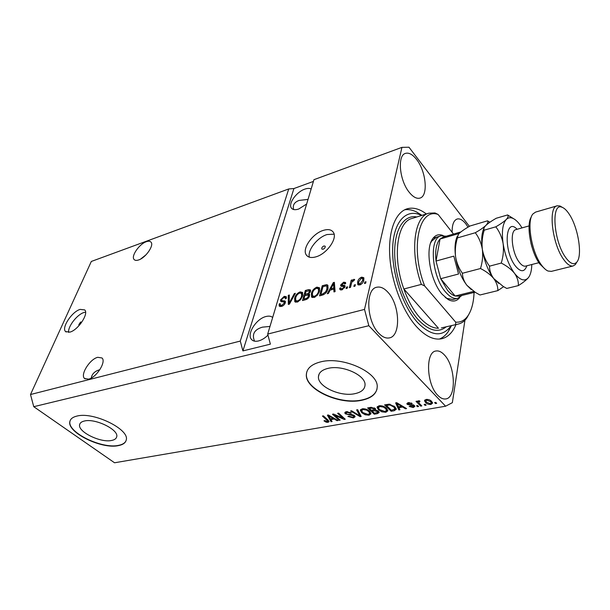 <?xml version="1.0" encoding="UTF-8"?>
<svg xmlns="http://www.w3.org/2000/svg" width="610" height="610" viewBox="0 0 610 610"><rect width="100%" height="100%" fill="white"/><g stroke="black" fill="none" stroke-linecap="round" stroke-linejoin="round"><path stroke-width="0.91" d="M84.371 421.022C81.694 421.624 80.131 422.776 79.674 424.461C77.18 431.56 100.581 443.112 111.66 440.45C114.566 439.863 116.243 438.659 116.685 436.836C119.186 429.882 95.335 418.079 84.371 421.022M328.188 368.341C322.019 369.82 318.771 372.603 318.443 376.683C317.406 386.45 340.128 396.98 354.715 393.709C361.333 392.306 364.772 389.386 365.039 384.963C365.886 375.325 342.568 364.696 328.188 368.341M320.959 361.799C311.763 364.079 306.899 368.249 306.365 374.327C304.733 389.226 339.053 405.192 361.295 400.366C371.536 398.261 376.843 393.778 377.216 386.9C378.429 372.306 342.721 356.118 320.959 361.799M306.723 372.161L306.449 374.029C304.809 388.936 339.122 404.895 361.364 400.068C370.239 398.299 375.463 394.594 377.033 388.951M76.959 416.073C72.979 417.004 70.638 418.727 69.952 421.236C66.162 432.071 101.58 449.547 118.454 445.605C122.961 444.728 125.546 442.875 126.217 440.046C130.014 429.531 93.574 411.498 76.959 416.073M70.249 420.404L70.058 420.984C66.269 431.827 101.672 449.303 118.546 445.353C122.526 444.583 125.027 443.035 126.041 440.695M81.054 323.193L81.145 322.095L80.589 322.027L78.766 324.794L80.101 324.406M80.146 309.4C71.911 311.649 61.16 327.944 65.613 331.596L69.952 332.107C78.21 330.025 89.098 313.494 84.691 309.903L80.146 309.4M85.583 312.152L83.997 312.495C77.18 314.394 67.725 326.579 68.61 332.404M323.948 245.96C322.278 246.783 321.569 247.805 321.805 249.017L323.033 249.269C324.703 248.445 325.42 247.424 325.183 246.211L323.948 245.96M323.323 230.382C312.526 233.523 301.775 248.85 306.258 254.904C308.08 257.496 311.306 258.144 315.927 256.848C326.731 253.951 337.742 238.434 333.403 232.379C331.512 229.589 328.157 228.925 323.323 230.382M334.097 234.179L327.097 234.53C317.413 237.351 307.28 250.245 309.361 257.176M146.308 241.705C139.286 243.977 130.807 256.261 134.093 259.494C135.008 260.516 136.526 260.668 138.653 259.944C145.683 257.786 154.277 245.35 151.021 242.155C150.083 241.08 148.512 240.927 146.308 241.705M146.034 254.789L140.712 258.998M97.76 357.308C89.868 359.031 79.963 374.799 84.561 378.482L88.587 379.138C96.51 377.56 106.529 361.608 101.984 357.971L97.76 357.308M99.865 369.683C94.847 371.101 91.973 373.892 91.248 378.055M311.146 189.008C309.567 188.162 307.448 188.208 304.779 189.146C296.529 191.86 288.088 203.549 291.298 207.903C292.632 209.825 295.11 210.198 298.717 209.024L306.655 204.014M308.035 199.401L299.136 200.423C294.241 202.23 292.426 205.273 293.7 209.543M272.67 317.467C271.046 316.102 268.804 315.782 265.945 316.521C256.375 318.694 246.554 333.952 251.396 339.32C252.914 341.158 255.285 341.699 258.503 340.952C261.751 340.083 264.908 338.138 267.973 335.126M269.986 326.434L262.414 327.158C254.332 329.552 251.701 334.219 254.53 341.158M416.523 159.401C412.612 154.437 408.936 152.424 405.505 153.377C397.049 155.283 399.466 180.789 409.379 192.47C413.176 197.076 416.683 198.952 419.901 198.105C428.472 196.176 426.192 171.341 416.523 159.401M387.846 292.167C384.109 288.103 380.434 286.464 376.82 287.234C365.169 288.865 366.45 321.333 378.94 333.411C382.493 337.048 385.939 338.55 389.271 337.917C401.166 336.247 399.962 304.611 387.846 292.167M444.423 354.982C441.571 351.863 438.765 350.544 435.99 351.002C425.284 351.795 426.405 384.392 437.805 395.326C440.504 398.109 443.127 399.314 445.681 398.948C456.608 398.048 455.472 366.229 444.423 354.982M468.03 227.149L465.918 223.962C462.83 220.019 459.917 218.372 457.172 219.013C453.695 220.294 452.018 224.739 452.14 232.334M426.39 213.98C419.619 208.849 413.199 207.125 407.129 208.811C395.371 212.272 387.945 231.579 389.843 257.283C391.719 282.964 402.92 311.702 416.676 326.838C425.467 336.27 433.733 340.258 441.472 338.794C447.778 337.353 452.62 332.61 456.005 324.573M240.287 341.066L30.5 394.525L91.325 261.454L288.736 188.947L240.287 341.066L242.91 350.91L270.367 344.154L267.691 334.082L313.937 179.691L401.944 147.361L364.513 309.415L368.837 325.717L445.597 406.207L452.345 402.676L464.95 320.219M267.691 334.082L364.513 309.415M285.327 302.712C284.588 304.649 283.276 305.9 281.385 306.472L279.212 306.098L279.128 304.009L280.173 303.597L280.249 304.992L281.82 305.282L284.298 303.025L284.26 302.163L280.676 301.332L280.6 299.838L284.214 296.346L286.25 296.673L286.342 298.45L285.289 298.862L285.221 297.665L283.909 297.489L281.599 299.579L281.614 300.494L285.259 301.195L285.327 302.712M295.377 293.318L289.384 304.154L288.324 304.451L288.278 295.316L289.331 295.019L289.14 303.147L294.31 293.616L295.377 293.318M297.169 302.141L294.813 301.614L294.645 298.214C295.377 295.293 297.192 293.174 300.089 291.87L302.522 292.442L302.598 295.888L300.555 299.784L297.169 302.141M314.058 297.505L311.573 296.91L311.382 293.562C312.084 290.612 313.921 288.469 316.887 287.135L319.449 287.76L319.556 291.176L317.513 295.118L314.058 297.505M330.124 290.131L328.409 293.448L327.265 293.761L333.289 282.636L334.356 282.331L335.096 291.611L333.952 291.923L333.815 289.11L330.124 290.131M366.008 281.728L365.657 283.223L364.498 283.543L364.856 282.049L366.008 281.728M363.827 280.104C363.438 282.316 362.096 283.94 359.786 284.962L357.704 284.405L357.651 281.889C358.062 279.715 359.397 278.137 361.661 277.138L363.766 277.695L363.827 280.104L363.438 279.456M355.386 284.656L355.028 286.143L353.892 286.456L354.25 284.969L355.386 284.656M351.444 283.482L350.483 287.386L349.355 287.699L351.207 280.188L352.328 279.868L352.039 281.065L353.701 279.365L354.669 279.464L353.983 280.653L352.023 281.889L351.444 283.482M347.601 286.799L347.235 288.278L346.114 288.591L346.48 287.112L347.601 286.799M345.001 286.761L341.745 289.91L339.884 289.575L339.701 288.233L340.845 287.79L340.944 288.614L342.088 288.82L343.834 287.249L343.75 286.639L340.723 286.014L340.654 284.984L343.651 282.178L345.534 282.468L345.664 283.597L344.513 284.039L344.429 283.391L343.422 283.231L341.821 284.908L344.955 285.549L345.001 286.761M327.944 288.782C327.334 291.748 325.549 293.837 322.606 295.042L319.533 295.88L322.255 285.739L326.777 284.641L327.906 285.274L327.944 288.782M309.522 295.88C308.889 297.871 307.585 299.144 305.618 299.701L302.499 300.555L305.313 290.512L308.439 289.636L310.414 289.887L310.52 291.374L308.805 293.791L309.468 294.188L309.522 295.88M334.86 415.303L340.159 420.137L339.168 420.313L332.496 414.236L333.556 414.045L342.919 418.193L337.597 413.313L338.603 413.138L345.26 419.253L344.192 419.436L334.86 415.303L335.004 414.686M354.501 415.616L355.119 416.737L353.358 417.934L347.875 416.439L348.798 416.18L352.671 417.209L353.869 416.439L353.51 415.807L345.367 413.847L344.757 412.779L346.358 411.643L351.36 412.962L350.43 413.222L347.174 412.368L346.053 413.084L346.396 413.679L347.387 414.251L351.413 414.404L354.501 415.616M357.689 409.707L361.196 416.478L360.136 416.661L350.567 410.987L351.619 410.797L359.839 415.86L356.614 409.897L357.689 409.707M369.058 415.204L365.093 414.747L361.829 412.787L360.342 410.408L362.287 408.784C365.344 408.631 367.799 409.47 369.652 411.315L370.994 413.74L369.058 415.204L369.286 414.099M385.833 412.284L381.807 411.819L378.528 409.836L377.079 407.472L379.107 405.757C382.234 405.597 384.719 406.451 386.557 408.326L387.853 410.797L385.833 412.284L386.054 411.201M425.254 404.232L426.169 405.17L425.04 405.368L424.125 404.43L425.254 404.232L425.04 405.368M431.59 401.357L432.612 403.073L430.988 404.43C428.594 404.552 426.779 403.904 425.528 402.478L424.529 400.8L426.154 399.443C428.525 399.314 430.332 399.954 431.59 401.357M328.05 422.341L326.121 422.173L323.956 420.831L324.84 420.58L327.318 421.632L327.784 421.014L322.415 416.043L323.392 415.867L327.944 419.97L329.11 421.594L328.05 422.341L328.393 420.908L327.913 420.961M30.5 394.525L33.756 406.695L368.837 325.717M33.756 406.695L114.55 462.776L445.597 406.207M398.925 407.655L399.946 409.737L398.826 409.928L395.638 402.89L396.706 402.699L406.58 408.578L405.444 408.776L402.592 407.015L398.925 407.655L399.1 406.74M414.388 405.528L414.869 406.39L413.283 407.511L409.142 406.458L410.156 406.176L412.688 406.824L413.603 406.214L413.397 405.841L407.251 404.407L406.847 403.652L408.357 402.615L412.238 403.523L409.074 403.286L408.265 404.11L414.388 405.528M417.682 405.558L418.597 406.489L417.484 406.679L416.569 405.749L417.682 405.558L417.484 406.679M419.39 403.462L421.815 405.932L420.694 406.123L416.005 401.349L417.126 401.151L417.873 401.921L418.368 400.831L419.68 400.9L419.932 401.662L418.551 402.196L419.39 403.462M435.761 402.394L436.668 403.34L435.525 403.546L434.617 402.592L435.761 402.394M394.861 406.809L396.302 409.249L394.197 410.736L391.147 411.262L384.605 404.872L389.294 404.171L394.861 406.809M378.474 411.285L379.168 412.512L377.338 413.671L374.235 414.213L367.639 407.915L370.773 407.358L375.219 408.456L375.47 409.989L378.474 411.285M330.91 419.611L332.076 421.548L331.062 421.724L327.387 415.151L328.348 414.975L338.062 420.503L337.033 420.687L334.219 419.024L330.91 419.611L331.123 418.727M469.387 226.348L408.974 147.224L401.944 147.361M313.426 181.406L293.921 188.543L288.736 188.947M326.281 421.518L326.121 422.173M328.02 420.038L327.784 421.014M399.291 408.403L398.826 409.928M399.108 408.433L396.904 403.538M396.858 403.446L396.538 402.73M405.589 407.991L405.444 408.776M402.73 406.283L402.592 407.015M397.606 404.788L398.521 406.839L401.471 406.321L396.858 403.469L397.606 404.788M396.973 402.859L396.858 403.469M401.601 405.612L401.471 406.321M413.458 406.534L413.283 407.511M413.565 404.926L413.397 405.841M412.863 404.659L412.718 405.459M408.204 403.37L407.533 402.89L407.251 404.407M411.369 402.958L411.216 403.805M409.211 402.524L409.074 403.286M414.548 405.696L413.641 405.986M420.892 404.994L420.694 406.123M418.551 402.15L417.941 401.532M418.048 400.938L417.873 401.921M419.238 400.823L419.085 401.708M435.715 402.402L435.525 403.546M431.186 403.24L430.988 404.43M425.887 401.052L425.528 402.478M425.788 400.953L424.987 399.893M432.421 402.447L431.262 402.897M426.146 399.443L425.933 400.686M426.794 400.137L425.879 401.006L426.657 402.28L430.347 403.744L431.262 402.875L430.492 401.601L426.794 400.137L426.924 399.367M430.668 400.557L430.492 401.601M394.388 409.729L394.197 410.736M391.353 410.233L391.147 411.262M386.534 404.971L386.145 404.59M396.18 408.631L394.99 409.135M395.234 407.777L395.265 407.228M386.443 405.429L391.46 410.339L395.013 408.952L393.763 406.992L389.866 404.971L386.443 405.429L386.633 404.506M388.44 404.209L388.265 405.109M390.011 404.232L389.866 404.971M393.953 406.008L393.763 406.992M395.227 407.183L394.945 408.631M381.936 411.163L381.807 411.819M378.757 408.708L378.528 409.836M378.391 407.892L377.476 406.489M387.785 410.072L386.473 410.728M386.786 409.211L386.854 408.631M378.772 405.833L378.452 407.358M379.893 406.504L378.375 407.739L379.595 409.661L385.062 411.552L386.572 410.278L385.467 408.494L383.537 407.129L379.893 406.504L380.06 405.665M383.682 406.412L383.537 407.129M385.657 407.549L385.467 408.494M374.441 413.222L374.235 414.213M375.661 409.051L375.47 409.989M378.924 411.819L377.872 412.146M375.638 409.157L374.654 409.234M369.462 408.471L371.437 410.362L374.631 409.341L374.273 408.746L371.185 408.166L369.462 408.471L369.66 407.556M374.448 407.899L374.273 408.746M372.214 411.094L374.517 413.298L377.857 412.207L377.43 411.475L374.143 410.751L372.214 411.094L372.397 410.187M377.598 410.629L377.43 411.475M365.23 414.099L365.093 414.747M362.058 411.727L361.829 412.787M361.623 410.789L360.754 409.447M370.918 413.069L369.637 413.679M369.95 412.2L370.026 411.689M362.02 408.837L361.7 410.324M363.072 409.516L361.616 410.69L362.866 412.612L368.28 414.48L369.721 413.275L368.592 411.475L366.663 410.133L363.072 409.516L363.247 408.692M366.808 409.44L366.663 410.133M368.783 410.576L368.592 411.475M360.525 415.189L360.136 416.661M360.457 415.196L360.037 414.952M360.144 414.457L359.839 415.86M359.831 413.847L357.628 409.714M353.587 416.897L353.358 417.934M353.686 415.029L353.51 415.807M346.129 412.726L345.702 412.39L345.367 413.847M345.702 412.39L345.329 411.971M350.613 412.413L350.43 413.222M347.364 411.544L347.174 412.368M354.913 416.081L353.869 416.439L354.12 415.296M339.373 419.421L339.168 420.313M343.125 417.293L342.919 418.193M344.414 418.475L344.192 419.436M331.375 420.382L331.062 421.724M330.94 419.474L330.582 418.826M337.193 420.008L337.033 420.687M334.364 418.407L334.219 419.024M329.4 416.927L330.452 418.849L333.113 418.376L328.569 415.7L329.4 416.927M328.691 415.174L328.569 415.7M333.258 417.774L333.113 418.376M365.718 282.987L364.856 282.049M358.566 285.03L358.68 283.154M358.649 282.964L357.651 281.889M362.454 278.358L361.661 277.138M362.706 278.282L363.956 278.213M359.061 283.764L360.068 284.878M361.372 278.213L358.794 281.568L358.81 283.498L360.075 283.871L362.66 280.493L362.653 278.602L361.372 278.213M363.446 281.347L362.66 280.493M360.731 284.58L360.075 283.871M355.089 285.877L354.25 284.969M352.191 281.599L351.207 280.188M354.334 280.051L353.701 279.365M347.311 287.989L346.48 287.112M340.746 290.04L339.701 288.233M340.761 289.353L341.402 289.102M341.089 288.774L342.065 289.811M342.751 289.514L342.088 288.82M344.482 287.943L343.834 287.249M344.673 287.623L343.75 286.639M341.646 286.456L340.654 284.984M341.707 286.105L342.096 285.198M344.902 283.886L343.651 282.178M344.703 283.299L345.687 283.162M342.843 285.953L341.996 285.045M343.049 286.174L345.085 286.288M331.032 289.88L331.306 289.369M334.127 284.146L334.349 283.741L333.289 282.636M334.951 291.649L334.875 290.223L333.815 289.11M334.036 289.346L334.821 289.125L334.608 285.51M332.564 285.594L330.795 288.835L333.762 288.019L333.548 283.536L332.564 285.594M331.634 289.712L330.795 288.835M334.532 284.573L333.548 283.536M334.821 289.125L333.762 288.019M321.005 295.476L321.218 294.683M323.079 286.601L322.255 285.739M326.464 285.96L327.829 285.747L326.777 284.641M328.142 287.92L327.654 287.127M323.01 286.616L320.936 294.394L322.789 293.883L325.786 291.671L326.861 289.071L326.891 286.334L326.251 285.892L323.01 286.616M321.783 295.263L320.936 294.394M327.616 289.849L326.861 289.071M326.38 292.289L325.786 291.671M323.582 294.699L322.789 293.883M312.16 297.451L311.466 296.742M312.404 297.558L312.282 295.37M312.221 294.416L311.382 293.562M317.787 288.278L316.887 287.135M317.947 288.225L319.663 288.194M319.724 290.421L319.198 289.544M312.854 296.193L314.257 297.444M316.575 288.309C314.295 289.346 312.915 291.008 312.442 293.28L312.488 295.827L314.371 296.323C316.62 295.301 317.985 293.677 318.489 291.443L318.466 288.782L316.575 288.309M319.716 290.383L318.656 289.285M319.221 292.198L318.489 291.443M315.126 297.093L314.371 296.323M303.986 300.15L304.199 299.403M305.305 295.431L305.511 294.699M306.144 291.359L305.313 290.512M309.285 290.779L310.62 290.535M309.644 294.645L308.805 293.791M308.21 294.92L309.415 294.416M306.037 291.389L305.198 294.378L308.119 293.479L309.423 291.832L309.392 290.894L306.037 291.389M306.037 295.225L305.198 294.378M310.04 292.457L309.423 291.832M309.178 294.561L308.119 293.479M304.87 295.553L303.879 299.083L307.028 298.099L308.462 296.178L308.424 295.11L304.87 295.553M304.733 299.945L303.879 299.083M309.14 296.872L308.462 296.178M307.654 298.74L307.028 298.099M306.746 299.296L305.968 298.511M295.431 302.125L294.668 301.37M295.637 302.209L295.522 300.128M295.454 299.014L294.645 298.214M300.943 293.006L300.089 291.87M301.157 292.945L302.751 292.899M302.812 294.988L302.324 294.233M296.048 300.852L297.413 302.064M299.769 293.029C297.543 294.05 296.178 295.69 295.675 297.947L295.705 300.517L297.489 300.966C299.685 299.967 301.043 298.366 301.569 296.155L301.561 293.471L299.769 293.029M302.804 295.049L301.767 294.012M302.278 296.872L301.569 296.155M298.244 301.714L297.489 300.966M289.392 304.138L289.392 303.391M289.3 296.33L288.278 295.316M289.659 303.658L289.14 303.147M294.889 294.195L294.31 293.616M280.066 306.601L280.204 305.053L279.128 304.009M280.455 305.191L281.751 306.357M282.56 306.006L281.82 305.282M284.931 303.65L284.298 303.025M284.26 302.163L285.19 303.079M281.546 301.775L281.667 300.882L280.6 299.838M285.015 297.482L284.214 296.346M285.282 297.398L286.464 297.261M285.45 301.79L282.689 301.546L281.667 300.539M285.442 301.668L284.512 300.76M293.921 188.543L242.91 350.91M459.765 297.482C456.798 301.332 452.994 302.049 448.373 299.647L442.219 294.34C430.446 281.263 424.903 249.65 432.399 239.181C435.197 234.972 438.796 233.775 443.195 235.574M436.486 237.191L431.605 241.163L430.629 242.993M428.51 213.317L412.086 218.449C397.034 221.651 392.154 257.245 403.858 288.988C408.136 300.837 413.481 310.406 419.893 317.696C426.321 324.749 432.505 328.271 438.46 328.264L403.858 288.988L421.358 284.397C409.6 252.204 414.129 216.283 428.899 213.195L435.014 212.951L438.125 214.476C418.925 207.27 409.836 248.438 424.667 285.953L421.358 284.397M404.704 209.779C408.525 209.207 412.505 209.954 416.653 212.021L421.533 215.475C407.068 208.063 394.083 220.423 392.741 246.173C391.284 271.808 402.425 305.885 417.507 322.438C431.11 336.224 442.197 337.46 450.767 326.159L451.08 325.694M451.499 325.603L448.243 331.626C445.757 335.233 442.791 337.719 439.36 339.076M469.608 312.953L466.841 317.955C464.446 321.295 461.557 323.33 458.179 324.078L441.404 327.898M455.67 324.345L455.685 322.156C460.519 322.522 464.538 320.494 467.733 316.064C471.56 310.52 473.673 302.644 474.069 292.449M453.512 234.08L438.125 214.476M455.685 322.156L424.667 285.953M416.653 212.021L421.967 215.36M445.193 297.39L446.703 298.343L452.948 299.518L457.668 298.351C453.909 299.113 449.905 297.032 445.651 292.106C431.605 276.627 428.754 237.603 441.16 235.818L446.177 236.222M460.489 232.044L443.241 237.084L440.046 239.036L436.02 261.057L440.695 278.709L447.488 290.284C450.058 293.318 452.597 295.225 455.129 296.018L459.048 296.163M462.022 295.431L457.668 298.351M460.908 231.93L457.576 233.935L440.046 239.036C436.31 243.268 434.961 250.611 436.02 261.057L453.809 256.139L458.537 274.02L440.695 278.709L455.129 296.018L472.834 291.626L474.717 291.992M545.378 269.361L539.797 264C530.738 252.151 525.835 224.32 531.386 216.855M557.09 205.844L535.58 212.097L532.987 213.904C526.346 220.736 531.424 251.907 541.466 265.022C543.723 268.125 545.912 270.131 548.039 271.038L551.379 271.366M565.6 257.412C570.03 263.52 573.69 265.159 576.595 262.338C582.878 256.391 578.25 227.225 569.077 213.965C566.682 210.351 564.349 208.124 562.092 207.293C550.944 201.834 553.384 240.874 565.6 257.412M576.976 261.865L575.36 264.587L573.095 265.975C570.274 266.517 567.109 264.321 563.602 259.387C552.119 243.908 547.902 206.737 557.243 205.799L559.919 205.966L562.496 207.446M489.914 222.215L487.489 220.835C488.366 221.834 487.832 223.359 485.888 225.418C483.593 227.56 480.062 230 475.304 232.738C478.88 237.473 481.229 243.001 482.358 249.33C483.105 255.689 482.479 262.087 480.497 268.522C486.078 271.336 490.493 274.683 493.734 278.564C496.601 282.544 497.966 286.563 497.836 290.619L503.601 286.677M497.836 290.619L479.948 294.988L475.373 292.411L466.94 285.35C464.004 281.485 462.502 277.458 462.418 273.272C458.918 268.446 456.638 262.918 455.586 256.711C454.892 250.481 455.502 244.206 457.431 237.9L458.331 234.408L459.551 233.096C461.945 230.961 465.422 228.59 470.005 225.99L487.489 220.835M475.304 232.738L457.431 237.9M480.497 268.522L462.418 273.272M484.012 228.071C481.656 233.012 481.107 240.096 482.358 249.33C484.302 261.187 488.091 270.931 493.734 278.564L498.728 283.414M457.34 236.2C455.037 241.125 454.45 247.957 455.586 256.711C457.424 268.362 461.213 277.908 466.94 285.35L471.286 289.567M522.038 227.896L520.254 225.159C517.722 221.628 515.198 219.333 512.697 218.273C510.227 217.282 508.092 217.679 506.292 219.463C504.074 221.605 500.581 224.053 495.808 226.821C499.506 231.602 501.938 237.198 503.12 243.603C503.898 250.047 503.273 256.535 501.245 263.07C506.879 265.937 511.294 269.346 514.505 273.303C517.311 277.344 518.599 281.446 518.363 285.602L506.757 288.438L503.28 286.486L493.734 278.564C490.867 274.607 489.456 270.474 489.517 266.158C485.865 261.255 483.478 255.643 482.358 249.33C481.618 242.986 482.236 236.596 484.218 230.161C483.539 229.223 483.799 227.957 485.003 226.371L485.888 225.418C488.183 223.283 491.629 220.896 496.212 218.266L507.566 214.956C508.565 215.925 508.138 217.427 506.292 219.463C502.602 223.733 501.542 231.777 503.12 243.603C505.133 255.62 508.931 265.525 514.505 273.303C520.078 280.264 524.699 281.728 528.367 277.702L528.413 277.642C530.525 274.889 531.653 270.512 531.806 264.511M518.363 285.602C522.907 282.765 526.247 280.135 528.367 277.702L528.413 277.642M513.521 218.662L507.55 214.933L512.697 218.273M495.808 226.821L484.218 230.161M501.245 263.07L489.517 266.158M327.227 419.322L327.021 420.183M398.932 404.018L398.803 404.697M411.567 404.514L411.414 405.375M377.537 412.673L377.338 413.671M371.368 407.274L371.185 408.166M374.357 409.737L374.143 410.751M359.549 413.344L359.229 414.808M349.972 414.381L349.82 415.075M330.62 416.272L330.483 416.851M344.192 286.25L343.133 285.129M334.661 286.57L333.609 285.457M326.091 285.884L325.168 284.923M309.499 290.718L308.439 289.636M308.027 294.851L307.051 293.86M290.581 301.996L290.024 301.447M284.039 301.775L282.971 300.722M446.223 326.8C438.247 333.266 428.861 330.841 418.056 319.518C404.826 304.878 394.655 275.911 394.662 252.365C394.609 228.75 404.346 214.407 416.798 216.977M526.857 265.785C524.531 272.281 520.704 272.35 515.374 265.983C503.227 250.679 505.233 216.466 517.12 229.284M529.091 225.898L515.93 229.619C509.64 230.397 511.828 252.86 519.217 262.17C521.504 265.19 523.616 266.501 525.553 266.12L525.66 266.09M531.935 246.913L530.913 243.077M80.055 423.538L79.674 424.461M319.106 374.06L318.443 376.683M66.139 332L65.613 331.596M307.6 256.322L306.258 254.904M134.596 259.936L134.093 259.494M85.133 378.909L84.561 378.482M292.152 208.841L291.298 207.903M252.578 340.395L251.396 339.32M406.664 208.963L407.129 208.811M327.844 421.228L328.111 420.122M413.603 406.214L413.809 405.063M408.136 403.721L408.342 402.615M418.59 402.02L418.803 400.793M424.529 400.8L424.606 400.374M431.262 402.875L431.522 401.342M395.013 408.952L395.303 407.45M377.079 407.472L377.201 406.9M386.572 410.278L386.87 408.784M374.631 409.341L374.875 408.166M377.857 412.207L378.116 410.972M360.342 410.408L360.464 409.859M369.721 413.275L370.034 411.803M346.091 412.894L346.381 411.643M357.704 284.405L358.078 284.809M362.653 278.602L363.697 279.746M343.819 286.731L344.665 287.63M341.905 284.992L342.881 286.029M326.891 286.334L327.944 287.44M311.573 296.91L312.015 297.367M318.466 288.782L319.526 289.88M309.392 290.894L310.345 291.87M308.424 295.11L309.438 296.147M294.813 301.614L295.209 302.003M301.561 293.471L302.629 294.546M285.221 297.665L286.113 298.542M431.605 241.163L432.399 239.181M450.767 326.159L448.243 331.626M458.179 324.078L441.426 327.89M467.733 316.064L466.841 317.955M446.703 298.343L448.373 299.647M440.946 235.879L433.092 238.182M458.85 296.208L475.053 292.205M576.595 262.338L575.36 264.587M573.095 265.975L551.211 271.412M538.904 262.696L525.744 266.067M489.815 222.284L488.358 221.316M562.092 207.293L559.919 205.966"/></g></svg>
